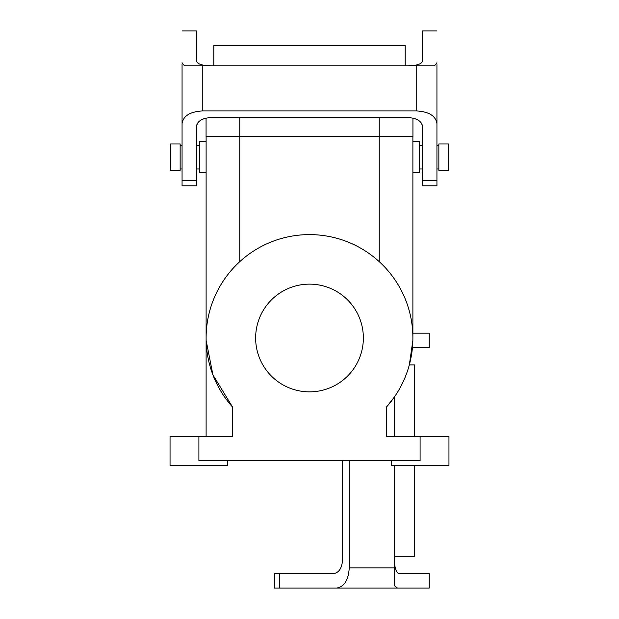<?xml version="1.0" encoding="UTF-8"?>
<svg xmlns="http://www.w3.org/2000/svg" width="619" height="619" viewBox="0 0 619 619"><rect width="100%" height="100%" fill="white"/><g stroke="black" fill="none" stroke-linecap="round" stroke-linejoin="round"><path stroke-width="0.93" d="M232.558 407.054L212.928 374.913L206.142 340.489L212.928 374.913L232.558 407.054A103.388 103.388 0 0 1 237.719 263.586A103.388 103.388 0 0 1 381.281 263.586A103.388 103.388 0 0 1 386.442 407.054L394.318 397.112L386.442 407.054L386.442 436.573L448.953 436.573L448.953 465.426L448.953 436.573L420.1 436.573L420.1 460.613L198.9 460.613L420.1 460.613L420.1 436.573L386.442 436.573L386.442 407.054A103.388 103.388 0 0 0 381.281 263.586A103.388 103.388 0 0 0 237.719 263.586A103.388 103.388 0 0 0 232.558 407.054L232.558 436.573L232.558 407.054M409.321 364.924L412.858 340.489L409.321 364.924L414.513 364.924L414.513 436.573M363.361 337.989A53.861 53.861 0 0 1 282.574 384.639A53.861 53.861 0 0 1 282.574 291.348A53.861 53.861 0 0 1 363.361 337.989A53.861 53.861 0 0 1 282.574 384.639A53.861 53.861 0 0 1 282.574 291.348A53.861 53.861 0 0 1 363.361 337.989M412.935 118.09L412.935 136.505L379.23 136.505L379.23 261.651L379.23 136.505L239.77 136.505L239.77 261.651L239.77 136.505L206.065 136.505L206.065 118.09L206.065 136.505L412.935 136.505L412.935 118.09C418.97 119.668 422.158 122.492 422.506 126.578L422.506 180.462L436.937 180.462L436.937 64.608M419.62 172.809L419.62 141.55L419.62 172.809L412.888 172.809L419.62 172.809M438.856 170.403L438.856 143.956L448.473 143.956L438.856 143.956L448.473 143.956L438.856 143.956L438.856 170.403L448.473 170.403L448.473 143.956L448.473 170.403L438.856 170.403M170.527 170.403L170.527 143.956L180.144 143.956L170.527 143.956L180.144 143.956L170.527 143.956L170.527 170.403L180.144 170.403L180.144 143.956L180.144 170.403L170.527 170.403M199.38 172.809L199.38 141.55L206.112 141.55L199.38 141.55L199.38 172.809L206.112 172.809L199.38 172.809M412.888 337.989L412.888 136.505L412.888 337.989M206.112 436.573L206.112 136.505L206.112 436.573M391.247 465.426L448.953 465.426L391.247 465.426L391.247 460.613L391.247 465.426M227.753 465.426L227.753 460.613L227.753 465.426L170.047 465.426L227.753 465.426M170.047 436.573L232.558 436.573L198.9 436.573L198.9 460.613L198.9 436.573L170.047 436.573L170.047 465.426L170.047 436.573M206.065 118.09C200.03 119.668 196.842 122.492 196.494 126.578L196.494 180.462L182.063 180.462L182.063 64.608M196.494 180.462L196.494 185.793L182.063 185.793L182.063 180.462M213.803 65.869L405.197 65.869L405.197 45.674L213.803 45.674L213.803 65.869L202.266 65.869L202.266 110.948C190.018 111.714 183.286 115.923 182.063 123.576M422.506 185.793L436.937 185.793L422.506 185.793L422.506 180.462M408.083 65.869C416.827 65.591 421.632 64.028 422.506 61.18L422.506 30.95L436.937 30.95M436.937 185.793L436.937 180.462M210.917 65.869C202.173 65.591 197.368 64.028 196.494 61.18L196.494 30.95L182.063 30.95M422.506 126.578C421.632 121.115 416.827 118.105 408.083 117.564L210.917 117.564C202.173 118.105 197.368 121.115 196.494 126.578M405.197 65.869L416.734 65.869L416.734 110.948L202.266 110.948M182.063 62.743L184.501 65.869L202.266 65.869M416.734 110.948C428.982 111.714 435.714 115.923 436.937 123.576M436.937 62.743L434.499 65.869L416.734 65.869M412.888 333.184L429.238 333.184L412.888 333.184M394.318 465.426L394.318 556.311L414.513 556.311L414.513 465.426M394.318 436.573L394.318 397.112M279.726 573.627L279.726 588.05L274.395 588.05L274.395 573.627L333.61 573.627C339.08 572.753 342.083 567.94 342.624 559.197L342.624 460.613M394.318 559.197C394.605 567.94 396.16 572.753 399.007 573.627L429.238 573.627L429.238 588.05L395.58 588.05M279.726 588.05L429.238 588.05M412.888 347.607L429.238 347.607L429.238 333.184M394.318 556.311L394.318 567.855L349.24 567.855L349.24 460.613M349.24 567.855C348.474 580.096 344.265 586.827 336.62 588.05M397.444 588.05L394.318 585.613L394.318 567.855M379.23 136.505L379.23 117.564L379.23 136.505M239.77 136.505L239.77 117.564L239.77 136.505M438.856 168.964L436.937 168.964L438.856 168.964M422.506 168.964L419.62 168.964L422.506 168.964M419.62 145.403L422.506 145.403L419.62 145.403M436.937 145.403L438.856 145.403L436.937 145.403M412.888 141.55L419.62 141.55L412.888 141.55M199.38 168.964L196.494 168.964L199.38 168.964M182.063 168.964L180.144 168.964L182.063 168.964M180.144 145.403L182.063 145.403L180.144 145.403M196.494 145.403L199.38 145.403L196.494 145.403M196.494 185.793L182.063 185.793"/></g></svg>
